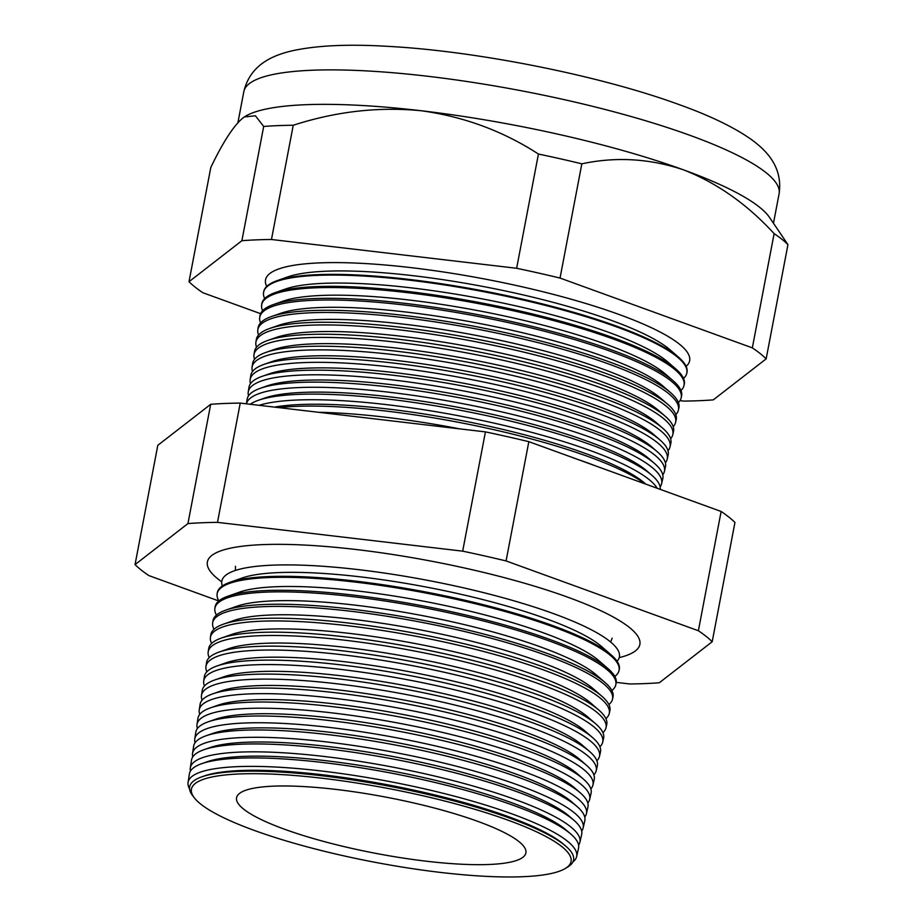<?xml version="1.0" encoding="UTF-8"?>
<svg xmlns="http://www.w3.org/2000/svg" width="923" height="923" viewBox="0 0 923 923"><rect width="100%" height="100%" fill="white"/><g stroke="black" fill="none" stroke-linecap="round" stroke-linejoin="round"><path stroke-width="1.38" d="M617.072 661.249A202.368 39.262 -169.2 0 0 553.258 613.53A202.368 39.262 -169.2 0 0 525.256 604.196A202.368 39.262 -169.2 0 0 328.75 566.71A202.368 39.262 -169.2 0 0 222.374 585.955M619.218 657.614A220.147 42.712 -169.2 0 0 640.008 643.204A220.147 42.712 -169.2 0 0 567.933 597.25A220.147 42.712 -169.2 0 0 341.833 547.95A220.147 42.712 -169.2 0 0 207.698 560.734A220.147 42.712 -169.2 0 0 221.716 581.79M565.949 846.31L563.791 844.441A192.803 37.405 -169.2 0 0 508.296 816.613A192.803 37.405 -169.2 0 0 204.479 775.897L201.791 776.843A195.411 37.912 10.8 0 1 509.704 818.113A195.411 37.912 10.8 0 1 565.949 846.31A195.411 37.912 10.8 0 1 567.691 867.043L565.245 868.52A193.23 37.485 -169.2 0 0 507.904 820.132A193.23 37.485 -169.2 0 0 288.726 775.055A193.23 37.485 -169.2 0 0 194.268 797.749A193.23 37.485 -169.2 0 0 254.586 830.527A193.23 37.485 -169.2 0 0 565.245 868.52M572.871 861.99A197.787 38.374 -169.2 0 0 576.644 856.567A197.787 38.374 -169.2 0 0 512.057 813.924A197.787 38.374 -169.2 0 0 305.732 769.309A197.787 38.374 -169.2 0 0 188.073 782.439A197.787 38.374 -169.2 0 0 189.573 788.877M570.875 834.115L566.48 830.308A192.803 37.405 -169.2 0 0 510.996 802.479A192.803 37.405 -169.2 0 0 207.179 761.763L201.699 763.69A198.099 38.431 10.8 0 1 513.857 805.525A198.099 38.431 10.8 0 1 570.875 834.115A198.099 38.431 10.8 0 1 578.536 848.225L576.644 856.567M578.606 845.122A198.318 38.478 -169.2 0 0 579.898 842.261A198.318 38.478 -169.2 0 0 515.149 799.503A198.318 38.478 -169.2 0 0 308.282 754.772A198.318 38.478 -169.2 0 0 190.311 767.936A198.318 38.478 -169.2 0 0 190.461 771.086M573.979 820.339L569.179 816.163A192.803 37.405 -169.2 0 0 513.696 788.334A192.803 37.405 -169.2 0 0 209.879 747.63L203.879 749.73A198.595 38.524 10.8 0 1 516.822 791.669A198.595 38.524 10.8 0 1 573.979 820.339A198.595 38.524 10.8 0 1 581.675 834.484L579.898 842.261M581.675 831.081A198.837 38.57 -169.2 0 0 583.163 827.954A198.837 38.57 -169.2 0 0 518.241 785.081A198.837 38.57 -169.2 0 0 310.832 740.234A198.837 38.57 -169.2 0 0 192.538 753.433A198.837 38.57 -169.2 0 0 192.769 756.895M577.094 806.564L571.879 802.029A192.803 37.405 -169.2 0 0 516.395 774.201A192.803 37.405 -169.2 0 0 212.578 733.485L206.06 735.781A199.103 38.628 10.8 0 1 519.799 777.824A199.103 38.628 10.8 0 1 577.094 806.564A199.103 38.628 10.8 0 1 584.801 820.743L583.163 827.954M584.744 817.028A199.356 38.674 -169.2 0 0 586.417 813.648A199.356 38.674 -169.2 0 0 521.333 770.659A199.356 38.674 -169.2 0 0 313.37 725.697A199.356 38.674 -169.2 0 0 194.776 738.931A199.356 38.674 -169.2 0 0 195.088 742.703M580.209 792.788L574.579 787.896A192.803 37.405 -169.2 0 0 519.084 760.067A192.803 37.405 -169.2 0 0 215.267 719.352L208.229 721.821A199.599 38.72 10.8 0 1 522.764 763.979A199.599 38.72 10.8 0 1 580.209 792.788A199.599 38.72 10.8 0 1 587.939 807.002L586.417 813.648M587.801 802.975A199.876 38.778 -169.2 0 0 589.682 799.341A199.876 38.778 -169.2 0 0 524.414 756.249A199.876 38.778 -169.2 0 0 315.92 711.16A199.876 38.778 -169.2 0 0 197.014 724.428A199.876 38.778 -169.2 0 0 197.418 728.512M583.324 779.012L577.267 773.751A192.803 37.405 -169.2 0 0 521.783 745.922A192.803 37.405 -169.2 0 0 217.966 705.207L210.409 707.872A200.106 38.824 10.8 0 1 525.729 750.122A200.106 38.824 10.8 0 1 583.324 779.012A200.106 38.824 10.8 0 1 591.066 793.261L589.682 799.341M590.835 788.923A200.406 38.881 -169.2 0 0 592.947 785.035A200.406 38.881 -169.2 0 0 527.506 741.827A200.406 38.881 -169.2 0 0 318.458 696.623A200.406 38.881 -169.2 0 0 199.241 709.925A200.406 38.881 -169.2 0 0 199.772 714.321M586.428 765.225L579.967 759.617A192.803 37.405 -169.2 0 0 524.483 731.789A192.803 37.405 -169.2 0 0 220.666 691.073L212.59 693.911A200.603 38.916 10.8 0 1 528.694 736.277A200.603 38.916 10.8 0 1 586.428 765.225A200.603 38.916 10.8 0 1 594.193 779.52L592.947 785.035M593.87 774.87A200.926 38.985 -169.2 0 0 596.2 770.728A200.926 38.985 -169.2 0 0 530.598 727.405A200.926 38.985 -169.2 0 0 321.008 682.085A200.926 38.985 -169.2 0 0 201.479 695.423A200.926 38.985 -169.2 0 0 202.114 700.142M589.543 751.449L582.667 745.484A192.803 37.405 -169.2 0 0 527.183 717.656A192.803 37.405 -169.2 0 0 223.366 676.94L214.771 679.963A201.11 39.02 10.8 0 1 531.671 722.432A201.11 39.02 10.8 0 1 589.543 751.449A201.11 39.02 10.8 0 1 597.331 765.778L596.2 770.728M596.893 760.817A201.445 39.078 -169.2 0 0 599.465 756.422A201.445 39.078 -169.2 0 0 533.69 712.983A201.445 39.078 -169.2 0 0 323.558 667.56A201.445 39.078 -169.2 0 0 203.718 680.92A201.445 39.078 -169.2 0 0 204.479 685.962M592.658 737.673L585.367 731.339A192.803 37.405 -169.2 0 0 529.871 703.511A192.803 37.405 -169.2 0 0 226.054 662.795L216.94 666.002A201.606 39.112 10.8 0 1 534.636 708.576A201.606 39.112 10.8 0 1 592.658 737.673A201.606 39.112 10.8 0 1 600.458 752.037L599.465 756.422M599.915 746.753A201.964 39.181 -169.2 0 0 602.719 742.115A201.964 39.181 -169.2 0 0 536.782 698.573A201.964 39.181 -169.2 0 0 326.096 653.023A201.964 39.181 -169.2 0 0 205.956 666.429A201.964 39.181 -169.2 0 0 206.856 671.782M595.773 723.897L588.055 717.206A192.803 37.405 -169.2 0 0 532.571 689.377A192.803 37.405 -169.2 0 0 228.754 648.661L219.12 652.053A202.102 39.204 10.8 0 1 537.601 694.731A202.102 39.204 10.8 0 1 595.773 723.897A202.102 39.204 10.8 0 1 603.596 738.296L602.719 742.115M602.915 732.7A202.495 39.285 -169.2 0 0 605.984 727.809A202.495 39.285 -169.2 0 0 539.874 684.151A202.495 39.285 -169.2 0 0 328.646 638.485A202.495 39.285 -169.2 0 0 208.183 651.926A202.495 39.285 -169.2 0 0 209.244 657.603M598.877 710.122L590.755 703.061A192.803 37.405 -169.2 0 0 535.271 675.232A192.803 37.405 -169.2 0 0 231.454 634.528L221.301 638.093A202.61 39.308 10.8 0 1 540.566 680.874A202.61 39.308 10.8 0 1 598.877 710.122A202.61 39.308 10.8 0 1 606.723 724.555L605.984 727.809M605.903 718.636A203.014 39.389 -169.2 0 0 609.249 713.502A203.014 39.389 -169.2 0 0 542.955 669.729A203.014 39.389 -169.2 0 0 331.195 623.948A203.014 39.389 -169.2 0 0 210.421 637.424A203.014 39.389 -169.2 0 0 211.632 643.423M601.992 696.346L593.454 688.927A192.803 37.405 -169.2 0 0 537.971 661.099A192.803 37.405 -169.2 0 0 234.154 620.383L223.481 624.144A203.106 39.401 10.8 0 1 543.543 667.029A203.106 39.401 10.8 0 1 601.992 696.346A203.106 39.401 10.8 0 1 609.861 710.814L609.249 713.502M608.892 704.572A203.533 39.481 -169.2 0 0 612.503 699.196A203.533 39.481 -169.2 0 0 546.047 655.318A203.533 39.481 -169.2 0 0 333.734 609.411A203.533 39.481 -169.2 0 0 212.659 622.921A203.533 39.481 -169.2 0 0 214.044 629.244M605.107 682.57L596.154 674.794A192.803 37.405 -169.2 0 0 540.659 646.965A192.803 37.405 -169.2 0 0 236.842 606.249L225.65 610.184A203.614 39.504 10.8 0 1 546.508 653.184A203.614 39.504 10.8 0 1 605.107 682.57A203.614 39.504 10.8 0 1 612.987 697.073L612.503 699.196M611.857 690.508A204.052 39.585 -169.2 0 0 615.768 684.889A204.052 39.585 -169.2 0 0 549.139 640.897A204.052 39.585 -169.2 0 0 336.284 594.874A204.052 39.585 -169.2 0 0 214.886 608.419A204.052 39.585 -169.2 0 0 216.455 615.076M608.222 668.794L598.842 660.649A192.803 37.405 -169.2 0 0 543.359 632.82A192.803 37.405 -169.2 0 0 239.542 592.116L227.831 596.235A204.11 39.597 10.8 0 1 549.473 639.327A204.11 39.597 10.8 0 1 608.222 668.794A204.11 39.597 10.8 0 1 616.114 683.343L615.768 684.889M614.822 676.432A204.583 39.689 -169.2 0 0 619.021 670.583A204.583 39.689 -169.2 0 0 552.231 626.475A204.583 39.689 -169.2 0 0 338.822 580.336A204.583 39.689 -169.2 0 0 217.124 593.916A204.583 39.689 -169.2 0 0 218.878 600.908M611.326 655.018L601.542 646.515A192.803 37.405 -169.2 0 0 546.058 618.687A192.803 37.405 -169.2 0 0 242.241 577.971L230.012 582.275A204.618 39.701 10.8 0 1 552.439 625.482A204.618 39.701 10.8 0 1 611.326 655.018A204.618 39.701 10.8 0 1 619.252 669.602L619.021 670.583M596.327 466.173A210.502 40.843 -169.2 0 0 587.305 462.792A210.502 40.843 -169.2 0 0 577.786 459.446M645.777 484.125L644.669 483.156A205.194 39.804 -169.2 0 0 585.62 453.539A205.194 39.804 -169.2 0 0 274.523 407.124M278.919 407.643A210.721 40.877 10.8 0 1 588.609 456.723A210.721 40.877 10.8 0 1 645.189 483.906M657.199 488.267A210.952 40.924 -169.2 0 0 589.959 450.436A210.952 40.924 -169.2 0 0 259.225 405.324M651.926 475.333L646.977 471.042A205.194 39.804 -169.2 0 0 587.928 441.425A205.194 39.804 -169.2 0 0 264.589 398.101L258.417 400.27A211.159 40.97 10.8 0 1 591.147 444.851A211.159 40.97 10.8 0 1 651.926 475.333A211.159 40.97 10.8 0 1 660.257 489.375M660.13 486.871A211.402 41.016 -169.2 0 0 661.629 483.652A211.402 41.016 -169.2 0 0 592.601 438.079A211.402 41.016 -169.2 0 0 373.527 390.544A211.402 41.016 -169.2 0 0 246.441 403.824L247.122 399.313A211.586 41.05 10.8 0 1 260.286 388.306A211.586 41.05 10.8 0 1 593.697 432.991A211.586 41.05 10.8 0 1 654.592 463.531A211.586 41.05 10.8 0 1 662.783 478.599L661.629 483.652M654.592 463.531L649.296 458.927A205.194 39.804 -169.2 0 0 590.235 429.31A205.194 39.804 -169.2 0 0 266.897 385.976L260.286 388.306M662.76 474.837A211.852 41.097 -169.2 0 0 664.422 471.388A211.852 41.097 -169.2 0 0 595.254 425.722A211.852 41.097 -169.2 0 0 374.265 377.934A211.852 41.097 -169.2 0 0 248.241 391.998A211.852 41.097 -169.2 0 0 248.529 395.817M657.257 451.716L651.603 446.801A205.194 39.804 -169.2 0 0 592.554 417.184A205.194 39.804 -169.2 0 0 269.216 373.861L262.144 376.342A212.013 41.131 10.8 0 1 596.235 421.119A212.013 41.131 10.8 0 1 657.257 451.716A212.013 41.131 10.8 0 1 665.46 466.819L664.422 471.388M665.379 462.792A212.29 41.189 -169.2 0 0 667.214 459.123A212.29 41.189 -169.2 0 0 597.908 413.354A212.29 41.189 -169.2 0 0 376.446 365.473A212.29 41.189 -169.2 0 0 250.156 379.572A212.29 41.189 -169.2 0 0 250.514 383.656M659.922 439.913L653.911 434.687A205.194 39.804 -169.2 0 0 594.862 405.07A205.194 39.804 -169.2 0 0 271.524 361.747L264.013 364.389A212.44 41.212 10.8 0 1 598.785 409.247A212.44 41.212 10.8 0 1 659.922 439.913A212.44 41.212 10.8 0 1 668.148 455.051L667.214 459.123M667.998 450.747A212.74 41.27 -169.2 0 0 670.017 446.87A212.74 41.27 -169.2 0 0 600.55 400.997A212.74 41.27 -169.2 0 0 378.638 353.024A212.74 41.27 -169.2 0 0 252.071 367.135A212.74 41.27 -169.2 0 0 252.521 371.496M662.587 428.099L656.23 422.572A205.194 39.804 -169.2 0 0 597.169 392.956A205.194 39.804 -169.2 0 0 273.831 349.621L265.882 352.424A212.878 41.293 10.8 0 1 601.323 397.375A212.878 41.293 10.8 0 1 662.587 428.099A212.878 41.293 10.8 0 1 670.836 443.271L670.017 446.87M670.606 438.702A213.19 41.362 -169.2 0 0 672.809 434.606A213.19 41.362 -169.2 0 0 603.204 388.641A213.19 41.362 -169.2 0 0 380.818 340.564A213.19 41.362 -169.2 0 0 253.987 354.709A213.19 41.362 -169.2 0 0 254.529 359.335M665.264 416.296L658.537 410.458A205.194 39.804 -169.2 0 0 599.489 380.841A205.194 39.804 -169.2 0 0 276.15 337.506L267.751 340.46A213.305 41.385 10.8 0 1 603.873 385.502A213.305 41.385 10.8 0 1 665.264 416.296A213.305 41.385 10.8 0 1 673.513 431.491L672.809 434.606M673.213 426.657A213.64 41.443 -169.2 0 0 675.601 422.342A213.64 41.443 -169.2 0 0 605.846 376.284A213.64 41.443 -169.2 0 0 382.999 328.103A213.64 41.443 -169.2 0 0 255.902 342.283A213.64 41.443 -169.2 0 0 256.536 347.175M667.929 404.482L660.845 398.332A205.194 39.804 -169.2 0 0 601.796 368.715A205.194 39.804 -169.2 0 0 278.458 325.392L269.62 328.496A213.732 41.466 10.8 0 1 606.411 373.63A213.732 41.466 10.8 0 1 667.929 404.482A213.732 41.466 10.8 0 1 676.201 419.711L675.601 422.342M675.809 414.612A214.09 41.535 -169.2 0 0 678.393 410.077A214.09 41.535 -169.2 0 0 608.499 363.927A214.09 41.535 -169.2 0 0 385.179 315.643A214.09 41.535 -169.2 0 0 257.817 329.846A214.09 41.535 -169.2 0 0 258.567 335.014M670.594 392.679L663.164 386.218A205.194 39.804 -169.2 0 0 604.104 356.601A205.194 39.804 -169.2 0 0 280.765 313.278L271.477 316.543A214.159 41.547 10.8 0 1 608.961 361.758A214.159 41.547 10.8 0 1 670.594 392.679A214.159 41.547 10.8 0 1 678.89 407.931L678.393 410.077M678.393 402.566A214.528 41.616 -169.2 0 0 681.186 397.813A214.528 41.616 -169.2 0 0 611.141 351.559A214.528 41.616 -169.2 0 0 387.36 303.182A214.528 41.616 -169.2 0 0 259.732 317.42A214.528 41.616 -169.2 0 0 260.586 322.865M673.259 380.864L665.471 374.103A205.194 39.804 -169.2 0 0 606.423 344.487A205.194 39.804 -169.2 0 0 283.084 301.152L273.346 304.578A214.597 41.627 10.8 0 1 611.499 349.898A214.597 41.627 10.8 0 1 673.259 380.864A214.597 41.627 10.8 0 1 681.566 396.152L681.186 397.813M680.978 390.51A214.978 41.708 -169.2 0 0 683.989 385.549A214.978 41.708 -169.2 0 0 613.795 339.203A214.978 41.708 -169.2 0 0 389.541 290.722A214.978 41.708 -169.2 0 0 261.659 304.982A214.978 41.708 -169.2 0 0 262.628 310.705M675.924 369.062L667.779 361.978A205.194 39.804 -169.2 0 0 608.73 332.361A205.194 39.804 -169.2 0 0 285.392 289.037L275.216 292.614A215.024 41.72 10.8 0 1 614.049 338.026A215.024 41.72 10.8 0 1 675.924 369.062A215.024 41.72 10.8 0 1 684.255 384.383L683.989 385.549M683.551 378.453A215.428 41.789 -169.2 0 0 686.781 373.284A215.428 41.789 -169.2 0 0 616.437 326.846A215.428 41.789 -169.2 0 0 391.721 278.261A215.428 41.789 -169.2 0 0 263.574 292.556A215.428 41.789 -169.2 0 0 264.67 298.556M686.781 373.284L686.943 372.604A215.451 41.8 -169.2 0 0 678.601 357.247L670.098 349.863A205.194 39.804 -169.2 0 0 611.049 320.246A205.194 39.804 -169.2 0 0 287.711 276.923L277.085 280.661A215.451 41.8 -169.2 0 0 263.678 291.864L263.574 292.556M678.601 357.247A215.451 41.8 -169.2 0 0 616.587 326.154A215.451 41.8 -169.2 0 0 277.085 280.661M686.112 366.408A215.878 41.881 -169.2 0 0 619.091 314.489A215.878 41.881 -169.2 0 0 380.264 264.589A215.878 41.881 -169.2 0 0 266.724 286.407M477.779 821.366A147.276 28.567 -169.2 0 0 324.584 788.196A147.276 28.567 -169.2 0 0 236.576 797.749A147.276 28.567 -169.2 0 0 284.711 829.292A147.276 28.567 -169.2 0 0 437.837 862.451A147.276 28.567 -169.2 0 0 525.902 852.944A147.276 28.567 -169.2 0 0 477.779 821.366M679.963 400.651L683.712 401.09A302.432 58.668 -169.2 0 0 713.271 399.878L766.159 358.862L787.954 244.618L769.194 216.951A272.458 52.853 -169.2 0 0 683.493 169.844C649.861 158.537 615.976 156.529 581.836 163.821A302.432 58.668 -169.2 0 0 538.432 154.037C503.104 131.112 464.073 116.679 421.35 110.76C378.788 106.56 336.087 111.395 293.249 125.251A302.432 58.668 -169.2 0 0 263.69 126.463L255.406 115.779L244.353 116.944L242.749 118.098C233.45 125.966 222.801 142.43 210.802 167.478L189.007 281.723A302.432 58.668 -169.2 0 0 202.841 292.718L260.598 313.682M190.311 767.936L191.523 760.056A198.595 38.524 10.8 0 1 203.879 749.73M192.538 753.433L193.668 746.13A199.103 38.628 10.8 0 1 206.06 735.781M194.776 738.931L195.814 732.204A199.599 38.72 10.8 0 1 208.229 721.821M197.014 724.428L197.96 718.279A200.106 38.824 10.8 0 1 210.409 707.872M199.241 709.925L200.106 704.341A200.603 38.916 10.8 0 1 212.59 693.911M201.479 695.423L202.252 690.416A201.11 39.02 10.8 0 1 214.771 679.963M203.718 680.92L204.398 676.49A201.606 39.112 10.8 0 1 216.94 666.002M205.956 666.429L206.544 662.564A202.102 39.204 10.8 0 1 219.12 652.053M208.183 651.926L208.69 648.627A202.61 39.308 10.8 0 1 221.301 638.093M210.421 637.424L210.836 634.701A203.106 39.401 10.8 0 1 223.481 624.144M212.659 622.921L212.982 620.775A203.614 39.504 10.8 0 1 225.65 610.184M214.886 608.419L215.128 606.849A204.11 39.597 10.8 0 1 227.831 596.235M217.124 593.916L217.274 592.912A204.618 39.701 10.8 0 1 230.012 582.275M459.689 428.86A210.502 40.843 -169.2 0 0 318.481 412.281M250.237 404.274A211.159 40.97 10.8 0 1 258.417 400.27M248.241 391.998L248.956 387.372A212.013 41.131 10.8 0 1 262.144 376.342M250.156 379.572L250.802 375.43A212.44 41.212 10.8 0 1 264.013 364.389M252.071 367.135L252.637 363.489A212.878 41.293 10.8 0 1 265.882 352.424M253.987 354.709L254.483 351.559A213.305 41.385 10.8 0 1 267.751 340.46M255.902 342.283L256.317 339.618A213.732 41.466 10.8 0 1 269.62 328.496M257.817 329.846L258.152 327.677A214.159 41.547 10.8 0 1 271.477 316.543M259.732 317.42L259.998 315.735A214.597 41.627 10.8 0 1 273.346 304.578M261.659 304.982L261.832 303.794A215.024 41.72 10.8 0 1 275.216 292.614M766.159 358.862A302.432 58.668 -169.2 0 0 752.337 347.867L560.042 278.065A302.432 58.668 -169.2 0 0 516.638 268.281L271.466 239.495A302.432 58.668 -169.2 0 0 241.895 240.707L263.69 126.463M241.895 240.707L189.007 281.723M271.466 239.495L293.249 125.251M516.638 268.281L538.432 154.037M560.042 278.065L581.836 163.821M752.337 347.867L774.12 233.623C747.042 204.121 716.825 182.858 683.493 169.844A272.458 52.853 -169.2 0 0 421.35 110.76A272.458 52.853 -169.2 0 0 244.491 116.852A272.458 52.853 -169.2 0 0 244.387 116.933L244.491 116.852M787.954 244.618A302.432 58.668 -169.2 0 0 774.12 233.623M616.276 682.385L629.751 683.966A302.432 58.668 -169.2 0 0 659.31 682.755L712.198 641.739A302.432 58.668 -169.2 0 0 698.376 630.744L506.081 560.942A302.432 58.668 -169.2 0 0 462.677 551.158L217.493 522.372A302.432 58.668 -169.2 0 0 187.934 523.583L135.046 564.599A302.432 58.668 -169.2 0 0 148.88 575.594L218.797 600.977M188.073 782.439L189.377 773.993A198.099 38.431 10.8 0 1 201.699 763.69M135.046 564.599L157.798 445.324L210.686 404.309A302.432 58.668 10.8 0 1 240.245 403.097L485.429 431.883A302.432 58.668 10.8 0 1 528.833 441.667L721.128 511.469A302.432 58.668 10.8 0 1 734.95 522.464L712.198 641.739M698.376 630.744L721.128 511.469M506.081 560.942L528.833 441.667M462.677 551.158L485.429 431.883M217.493 522.372L240.245 403.097M187.934 523.583L210.686 404.309M194.268 797.749L192.526 795.476A195.411 37.912 10.8 0 1 201.791 776.843M243.822 91.642C250.191 64.656 272.735 55.495 291.368 50.996C315.724 45.492 347.786 43.946 387.556 46.335C476.81 51.007 600.619 75.721 679.524 104.749C709.141 115.352 732.585 126.589 749.857 138.45C765.525 149.491 783.119 166.325 779.104 193.749A272.458 52.853 -169.2 0 0 690.069 135.369A272.458 52.853 -169.2 0 0 406.697 74.002A272.458 52.853 -169.2 0 0 243.822 91.642L237.915 122.655M610.691 642.05L612.157 638.116M235.377 570.449L235.469 566.249M779.104 193.749L773.509 223.043"/></g></svg>
